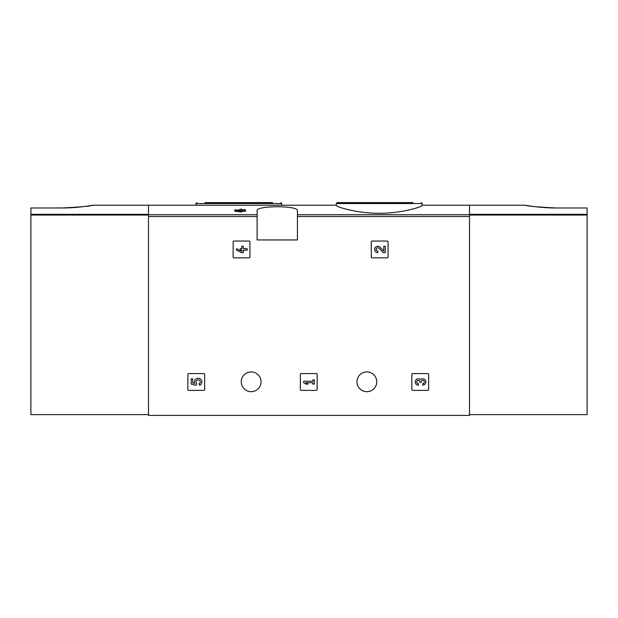 <?xml version="1.0" encoding="UTF-8"?>
<svg xmlns="http://www.w3.org/2000/svg" width="618" height="618" viewBox="0 0 618 618"><rect width="100%" height="100%" fill="white"/><g stroke="black" fill="none" stroke-linecap="round" stroke-linejoin="round"><path stroke-width="0.93" d="M336.254 205.477C335.767 206.528 356.053 213.411 379.151 213.28C402.295 213.419 422.588 206.528 422.109 205.477L422.109 203.546L336.254 203.546L336.254 205.477M240.224 210.19L238.625 210.19L238.625 209.788L240.224 209.788L240.224 209.162L241.708 209.162L241.708 209.788L245.539 209.788L245.539 211.31L241.708 211.31M245.539 210.19L241.708 210.19L241.708 211.989L234.902 211.31L234.902 210.19L240.224 210.869L240.224 211.989M257.111 214.716L257.111 239.939L297.428 239.939L297.428 210.761C298.942 205.415 255.636 205.415 257.111 210.761L257.111 214.716L148.482 214.716L148.482 205.222L336.254 205.222M469.518 414.639L587.1 414.639L587.1 214.33L469.518 214.33L469.518 205.222L469.518 415.389L148.482 415.389L148.482 214.716M233.148 241.808L233.148 257.111A0.749 0.749 0 0 0 233.898 257.861L249.201 257.861A0.749 0.749 0 0 0 249.942 257.111L249.942 241.808A0.749 0.749 0 0 0 249.201 241.059L233.898 241.059A0.749 0.749 0 0 0 233.148 241.808M371.264 241.808L371.264 257.111A0.749 0.749 0 0 0 372.013 257.861L387.316 257.861A0.749 0.749 0 0 0 388.065 257.111L388.065 241.808A0.749 0.749 0 0 0 387.316 241.059L372.013 241.059A0.749 0.749 0 0 0 371.264 241.808M300.34 374.323L300.34 389.634A0.749 0.749 0 0 0 301.09 390.375L316.393 390.375A0.749 0.749 0 0 0 317.134 389.634L317.134 374.323A0.749 0.749 0 0 0 316.393 373.581L301.09 373.581A0.749 0.749 0 0 0 300.34 374.323M411.843 374.323L411.843 389.634A0.749 0.749 0 0 0 412.585 390.375L427.895 390.375A0.749 0.749 0 0 0 428.637 389.634L428.637 374.323A0.749 0.749 0 0 0 427.895 373.581L412.585 373.581A0.749 0.749 0 0 0 411.843 374.323M187.864 374.323L187.864 389.634A0.749 0.749 0 0 0 188.614 390.375L203.917 390.375A0.749 0.749 0 0 0 204.666 389.634L204.666 374.323A0.749 0.749 0 0 0 203.917 373.581L188.614 373.581A0.749 0.749 0 0 0 187.864 374.323M241.252 381.793A9.896 9.896 0 0 1 256.084 373.226A9.896 9.896 0 0 1 256.084 390.36A9.896 9.896 0 0 1 241.252 381.793M356.965 381.793A9.896 9.896 0 0 1 371.804 373.226A9.896 9.896 0 0 1 371.804 390.36A9.896 9.896 0 0 1 356.965 381.793M240.224 210.452L234.902 209.788L234.902 210.19M241.708 210.869L240.224 210.869M412.955 202.611L337.181 202.611L336.254 203.546M272.6 202.611L205.045 202.611M191.225 378.788L191.225 384.102L196.138 385.315L196.655 383.5A2.124 2.124 0 0 1 196.856 380.286A2.124 2.124 0 0 1 200.008 380.951A2.124 2.124 0 0 1 198.888 383.971L199.823 385.3A3.723 3.723 0 0 0 201.507 380.371A3.723 3.723 0 0 0 196.617 378.587A3.723 3.723 0 0 0 194.716 383.43L192.716 382.936L192.716 378.788L191.225 378.788M420.518 379.599A3.19 3.19 0 0 1 425.632 380.842A3.19 3.19 0 0 1 422.65 385.168L422.65 383.678A1.7 1.7 0 0 0 423.5 380.503A1.491 1.491 0 0 0 421.267 381.793L421.267 382.295L419.776 382.295L419.776 381.793A1.491 1.491 0 0 0 417.544 380.503A1.7 1.7 0 0 0 418.394 383.678L418.394 385.168A3.19 3.19 0 0 1 415.412 380.842A3.19 3.19 0 0 1 420.518 379.599M303.701 381.236L303.701 382.72L305.825 384.102L307.957 384.102L305.825 382.72L312.847 382.72L312.847 384.102L314.338 384.102L314.338 379.854L312.847 379.854L312.847 381.236L303.701 381.236M383.77 251.086L380.124 247.262A3.19 3.19 0 0 0 374.879 248.204A3.19 3.19 0 0 0 377.814 252.654L377.814 251.163A1.7 1.7 0 0 1 376.254 248.791A1.7 1.7 0 0 1 379.05 248.289L383.206 252.654L385.261 252.654L385.261 246.265L383.77 246.265L383.77 251.086M236.509 248.714L236.509 250.205L241.823 252.654L243.314 252.654L243.314 250.205L247.146 250.205L247.146 248.714L243.314 248.714L243.314 246.265L241.823 246.265L241.823 248.714L240.232 248.714L240.232 250.205L241.823 250.205L241.823 251.163L236.509 248.714M61.885 207.98C78.355 208.057 93.063 205.145 92.677 205.222C90.877 206.126 80.61 207.045 61.885 207.98L30.9 207.98L30.9 414.639L148.482 414.639M92.677 205.222L148.482 205.222L148.482 214.33L30.9 214.33M587.1 214.33L587.1 207.98L556.115 207.98C539.645 208.057 524.937 205.145 525.323 205.222C527.123 206.126 537.39 207.045 556.115 207.98M469.518 214.716L297.428 214.716M257.111 216.478L148.482 216.478M469.518 216.478L297.428 216.478M281.746 205.222L281.746 203.546L195.891 203.546L195.891 205.222M148.482 215.041L30.9 215.041M469.518 215.041L587.1 215.041M525.323 205.222L422.109 205.222M422.109 203.546L421.175 202.611M281.746 203.546L280.819 202.611M195.891 203.546L196.825 202.611"/></g></svg>
